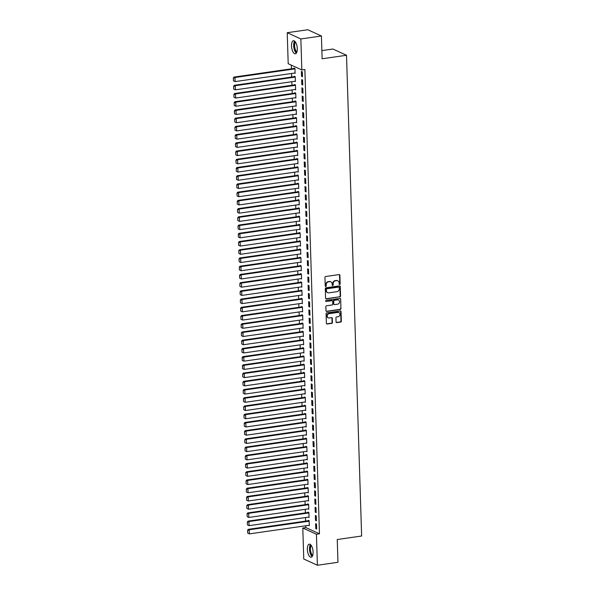 <?xml version="1.0" encoding="UTF-8"?>
<svg xmlns="http://www.w3.org/2000/svg" width="595" height="595" viewBox="0 0 595 595"><rect width="100%" height="100%" fill="white"/><g stroke="black" fill="none" stroke-linecap="round" stroke-linejoin="round"><path stroke-width="0.89" d="M339.663 284.492A0.58 0.513 114.6 0 0 340.169 283.852L339.894 275.277A0.833 0.729 114.6 0 0 339.128 274.578L325.666 276.511A0.833 0.729 114.6 0 0 324.944 277.426L325.212 286.002A0.58 0.513 114.6 0 0 325.755 286.493A0.58 0.513 114.6 0 0 326.261 285.853L326.224 284.745A2.663 2.335 114.6 0 1 328.537 281.814L329.66 281.658A2.663 2.335 114.6 0 1 332.129 283.897L332.166 285.005A0.58 0.513 114.6 0 0 332.709 285.496A0.58 0.513 114.6 0 0 333.215 284.856L333.178 283.741A2.663 2.335 114.6 0 1 335.491 280.818L336.614 280.654A2.663 2.335 114.6 0 1 339.083 282.893L339.12 284.001A0.58 0.513 114.6 0 0 339.663 284.492M339.239 284.328A0.58 0.513 114.6 0 0 339.797 283.689L339.529 275.106A0.833 0.729 114.6 0 0 339.299 274.578M325.331 286.329A0.58 0.513 114.6 0 0 325.889 285.682L325.852 284.574L326.224 284.745M332.285 285.332A0.58 0.513 114.6 0 0 332.843 284.685L332.806 283.577L333.178 283.741M307.347 549.378A6.605 2.752 81.8 0 1 309.281 544.157A6.605 2.752 81.8 0 1 313.089 552.011A6.605 2.752 81.8 0 1 311.155 557.232A6.605 2.752 81.8 0 1 307.347 549.378M291.52 45.941A6.605 2.752 81.8 0 1 293.461 40.728A6.605 2.752 81.8 0 1 297.269 48.574A6.605 2.752 81.8 0 1 295.336 53.795A6.605 2.752 81.8 0 1 291.52 45.941M336.071 321.925A0.833 0.729 114.6 0 0 336.844 322.624L340.615 322.081A0.833 0.729 114.6 0 0 341.337 321.166L341.039 311.639A0.833 0.729 114.6 0 0 340.266 310.94L326.804 312.873A0.833 0.729 114.6 0 0 326.082 313.788L326.387 323.316A0.833 0.729 114.6 0 0 327.161 324.015L331.72 323.36A0.833 0.729 114.6 0 0 332.441 322.445L332.315 318.37A0.833 0.729 114.6 0 0 331.541 317.671L329.28 317.998A2.224 1.949 114.6 0 1 329.139 313.677L338.005 312.405A2.224 1.949 114.6 0 1 338.139 316.719L336.658 316.934A0.833 0.729 114.6 0 0 335.937 317.849L336.071 321.925M305.778 525.772L305.837 527.564L319.47 533.812L304.878 69.518L301.829 69.957L288.196 63.71L287.221 32.71L300.854 38.95L301.829 69.957M319.47 533.812L316.421 534.251L317.395 565.25L303.762 559.003L302.788 528.003L316.421 534.251M287.221 32.71L307.793 29.75L321.419 35.998L322.14 58.771L346.513 55.268L361.626 536.006L337.246 539.516L337.96 562.29L317.395 565.25M321.419 35.998L300.854 38.95M339.827 296.979A0.833 0.729 114.6 0 0 340.548 296.065L340.251 286.537A0.833 0.729 114.6 0 0 339.477 285.838L326.015 287.772A0.833 0.729 114.6 0 0 325.294 288.687L325.599 298.214A0.833 0.729 114.6 0 0 326.365 298.913L339.462 296.808A0.833 0.729 114.6 0 0 340.184 295.894L339.886 286.366A0.833 0.729 114.6 0 0 339.648 285.838M340.645 299.092L340.942 308.612A0.833 0.729 114.6 0 1 340.221 309.526L326.767 311.468A0.833 0.729 114.6 0 1 325.993 310.761L325.859 306.685A0.833 0.729 114.6 0 1 326.581 305.771L332.04 304.99A0.833 0.729 114.6 0 0 332.769 304.075L332.679 301.368A0.833 0.729 114.6 0 0 331.906 300.668L326.224 301.487A0.58 0.513 114.6 0 1 326.186 300.356L339.871 298.392A0.833 0.729 114.6 0 1 340.645 299.092L340.942 308.612M346.513 55.268L332.88 49.021L321.88 50.605M315.506 520.402L316.428 520.826L316.272 515.895L315.35 515.471L315.506 520.402L316.406 520.275M308.374 517.137L309.058 517.449L308.902 512.518L307.979 512.094L307.994 512.503M314.986 503.958L315.908 504.382L315.752 499.443L314.837 499.027L314.986 503.958L315.893 503.831M307.853 500.693L308.537 501.005L308.389 496.066L307.466 495.65L307.474 496.059M314.472 487.513L315.395 487.93L315.238 482.999L314.316 482.575L314.472 487.513L315.372 487.379M307.34 484.241L308.024 484.561L307.868 479.622L306.946 479.198L306.961 479.615M313.952 471.062L314.874 471.485L314.718 466.554L313.803 466.13L313.952 471.062L314.859 470.935M306.819 467.796L307.503 468.109L307.355 463.178L306.432 462.754L306.447 463.163M313.439 454.617L314.361 455.041L314.205 450.103L313.282 449.686L313.439 454.617L314.339 454.491M306.306 451.352L306.99 451.664L306.834 446.726L305.912 446.31L305.927 446.719M312.918 438.173L313.84 438.589L313.684 433.658L312.769 433.234L312.918 438.173L313.825 438.039M305.785 434.9L306.47 435.22L306.321 430.282L305.399 429.858L305.413 430.274M312.405 421.721L313.327 422.145L313.171 417.214L312.249 416.79L312.405 421.721L313.305 421.595M305.272 418.456L305.956 418.768L305.8 413.837L304.878 413.413L304.893 413.822M311.884 405.277L312.806 405.701L312.65 400.762L311.735 400.346L311.884 405.277L312.791 405.15M304.752 402.012L305.436 402.324L305.287 397.386L304.365 396.969L304.38 397.378M311.371 388.832L312.293 389.249L312.137 384.318L311.215 383.894L311.371 388.832L312.271 388.699M304.238 385.56L304.923 385.88L304.766 380.941L303.844 380.517L303.859 380.934M310.85 372.381L311.773 372.805L311.616 367.874L310.702 367.45L310.85 372.381L311.758 372.254M303.718 369.116L304.409 369.428L304.253 364.497L303.331 364.073L303.346 364.482M310.337 355.936L311.259 356.36L311.103 351.422L310.181 351.005L310.337 355.936L311.237 355.81M303.205 352.671L303.889 352.984L303.733 348.045L302.81 347.629L302.825 348.038M309.817 339.492L310.739 339.909L310.583 334.978L309.668 334.554L309.817 339.492L310.724 339.358M302.684 336.22L303.376 336.539L303.219 331.601L302.297 331.177L302.312 331.594M309.303 323.04L310.226 323.464L310.069 318.533L309.147 318.109L309.303 323.04L310.203 322.914M302.171 319.775L302.855 320.088L302.699 315.157L301.777 314.733L301.791 315.142M308.783 306.596L309.705 307.02L309.549 302.082L308.634 301.665L308.783 306.596L309.69 306.47M301.65 303.331L302.342 303.643L302.186 298.705L301.263 298.288L301.278 298.697M308.27 290.152L309.192 290.568L309.036 285.637L308.113 285.213L308.27 290.152L309.169 290.018M301.137 286.879L301.821 287.199L301.665 282.261L300.743 281.837L300.758 282.253M307.749 273.7L308.671 274.124L308.515 269.193L307.6 268.769L307.749 273.7L308.656 273.574M300.616 270.435L301.308 270.747L301.152 265.816L300.23 265.392L300.244 265.801M307.236 257.256L308.158 257.68L308.002 252.741L307.079 252.325L307.236 257.256L308.136 257.129M300.103 253.991L300.787 254.303L300.631 249.364L299.709 248.948L299.724 249.357M306.715 240.811L307.637 241.228L307.481 236.297L306.566 235.873L306.715 240.811L307.622 240.678M299.583 237.539L300.274 237.859L300.118 232.92L299.196 232.496L299.211 232.913M306.202 224.36L307.124 224.784L306.968 219.853L306.046 219.429L306.202 224.36L307.102 224.233M299.069 221.095L299.754 221.407L299.597 216.476L298.675 216.052L298.69 216.461M305.681 207.915L306.603 208.339L306.447 203.401L305.533 202.984L305.681 207.915L306.589 207.789M298.549 204.65L299.24 204.963L299.084 200.024L298.162 199.608L298.177 200.017M305.168 191.471L306.09 191.888L305.934 186.956L305.012 186.533L305.168 191.471L306.068 191.337M298.036 188.198L298.72 188.518L298.564 183.58L297.641 183.156L297.656 183.572M304.647 175.019L305.57 175.443L305.413 170.512L304.499 170.088L304.647 175.019L305.555 174.893M297.515 171.754L298.207 172.067L298.05 167.136L297.128 166.712L297.143 167.121M304.134 158.575L305.057 158.999L304.9 154.06L303.978 153.644L304.134 158.575L305.034 158.448M297.002 155.31L297.686 155.622L297.53 150.684L296.608 150.267L296.622 150.676M303.614 142.131L304.536 142.547L304.38 137.616L303.465 137.192L303.614 142.131L304.521 141.997M296.481 138.858L297.173 139.178L297.017 134.239L296.094 133.815L296.109 134.232M303.1 125.679L304.023 126.103L303.867 121.172L302.944 120.748L303.1 125.679L304.008 125.552M295.968 122.414L296.652 122.726L296.496 117.795L295.574 117.371L295.589 117.78M302.58 109.235L303.502 109.659L303.346 104.72L302.431 104.304L302.58 109.235L303.487 109.108M295.447 105.969L296.139 106.282L295.983 101.343L295.061 100.927L295.075 101.336M302.067 92.79L302.989 93.207L302.833 88.276L301.91 87.852L302.067 92.79L302.974 92.656M294.934 89.518L295.618 89.838L295.462 84.899L294.54 84.475L294.555 84.892M301.553 76.338L302.468 76.762L302.32 71.831L301.397 71.407L301.553 76.338L302.453 76.212M294.413 73.073L295.105 73.386L294.949 68.455L294.027 68.031L294.042 68.44M291.305 65.13L291.416 68.819M291.565 73.483L291.676 77.045M291.825 81.708L291.937 85.264M292.078 89.927L292.197 93.489M292.338 98.153L292.45 101.715M292.599 106.379L292.71 109.934M292.859 114.597L292.971 118.16M293.112 122.823L293.231 126.385M293.372 131.049L293.484 134.604M293.632 139.267L293.744 142.83M293.893 147.493L294.004 151.056M294.146 155.719L294.257 159.274M294.406 163.937L294.518 167.5M294.666 172.163L294.778 175.726M294.927 180.389L295.038 183.944M295.18 188.608L295.291 192.17M295.44 196.833L295.551 200.396M295.7 205.059L295.812 208.614M295.96 213.278L296.072 216.84M296.213 221.504L296.325 225.066M296.474 229.73L296.585 233.285M296.734 237.948L296.846 241.511M296.994 246.174L297.106 249.736M297.247 254.4L297.359 257.955M297.507 262.618L297.619 266.181M297.768 270.844L297.879 274.407M298.028 279.07L298.14 282.625M298.281 287.288L298.392 290.851M298.541 295.514L298.653 299.077M298.802 303.74L298.913 307.295M299.062 311.959L299.173 315.521M299.315 320.184L299.426 323.747M299.575 328.41L299.687 331.965M299.835 336.629L299.947 340.191M300.096 344.855L300.207 348.417M300.349 353.08L300.46 356.636M300.609 361.299L300.72 364.861M300.869 369.525L300.981 373.087M301.13 377.751L301.241 381.306M301.382 385.969L301.494 389.532M301.643 394.195L301.754 397.757M301.903 402.421L302.015 405.976M302.163 410.639L302.275 414.202M302.416 418.865L302.528 422.428M302.676 427.091L302.788 430.646M302.937 435.309L303.048 438.872M303.197 443.535L303.309 447.098M303.45 451.761L303.562 455.316M303.71 459.98L303.822 463.542M303.971 468.205L304.082 471.768M304.231 476.431L304.342 479.987M304.484 484.65L304.595 488.212M304.744 492.876L304.856 496.438M305.004 501.102L305.116 504.657M305.265 509.32L305.376 512.883M305.518 517.546L305.629 521.108M294.674 81.299L295.358 81.612L295.209 76.673L294.287 76.257L294.294 76.666M301.806 84.564L302.729 84.988L302.572 80.05L301.65 79.633L301.806 84.564L302.714 84.438M295.194 97.744L295.879 98.056L295.722 93.125L294.8 92.701L294.815 93.11M302.327 101.009L303.249 101.433L303.093 96.502L302.171 96.078L302.327 101.009L303.227 100.882M295.708 114.188L296.392 114.508L296.236 109.569L295.321 109.145L295.328 109.562M302.84 117.46L303.762 117.877L303.606 112.946L302.684 112.522L302.84 117.46L303.748 117.327M296.228 130.64L296.912 130.952L296.756 126.014L295.834 125.597L295.849 126.006M303.361 133.905L304.283 134.329L304.127 129.39L303.205 128.974L303.361 133.905L304.261 133.778M296.741 147.084L297.426 147.396L297.269 142.465L296.355 142.041L296.362 142.45M303.874 150.349L304.796 150.773L304.64 145.842L303.718 145.418L303.874 150.349L304.781 150.223M297.262 163.528L297.946 163.848L297.79 158.91L296.868 158.486L296.883 158.902M304.395 166.801L305.317 167.217L305.161 162.286L304.238 161.862L304.395 166.801L305.295 166.667M297.775 179.98L298.459 180.292L298.303 175.354L297.388 174.937L297.396 175.346M304.908 183.245L305.83 183.669L305.674 178.731L304.752 178.314L304.908 183.245L305.815 183.119M298.296 196.424L298.98 196.737L298.824 191.806L297.902 191.382L297.916 191.791M305.428 199.689L306.351 200.113L306.194 195.182L305.272 194.758L305.428 199.689L306.328 199.563M298.809 212.869L299.493 213.189L299.337 208.25L298.422 207.826L298.43 208.243M305.942 216.141L306.864 216.558L306.708 211.627L305.785 211.203L305.942 216.141L306.849 216.007M299.33 229.32L300.014 229.633L299.858 224.694L298.935 224.278L298.95 224.687M306.462 232.586L307.384 233.009L307.228 228.071L306.306 227.654L306.462 232.586L307.362 232.459M299.843 245.765L300.527 246.077L300.371 241.146L299.456 240.722L299.464 241.131M306.975 249.03L307.898 249.454L307.741 244.523L306.819 244.099L306.975 249.03L307.883 248.903M300.363 262.209L301.048 262.529L300.892 257.59L299.969 257.166L299.984 257.583M307.496 265.482L308.418 265.898L308.262 260.967L307.34 260.543L307.496 265.482L308.396 265.348M300.877 278.661L301.561 278.973L301.405 274.035L300.49 273.618L300.497 274.027M308.009 281.926L308.931 282.35L308.775 277.411L307.853 276.995L308.009 281.926L308.917 281.799M301.397 295.105L302.082 295.418L301.925 290.486L301.003 290.062L301.018 290.472M308.53 298.37L309.452 298.794L309.296 293.863L308.374 293.439L308.53 298.37L309.43 298.244M301.91 311.549L302.595 311.869L302.438 306.931L301.524 306.507L301.531 306.923M309.043 314.822L309.965 315.238L309.809 310.307L308.887 309.883L309.043 314.822L309.95 314.688M302.431 328.001L303.115 328.314L302.959 323.375L302.037 322.959L302.052 323.368M309.564 331.266L310.486 331.69L310.33 326.752L309.407 326.335L309.564 331.266L310.464 331.14M302.944 344.446L303.629 344.758L303.472 339.827L302.558 339.403L302.565 339.812M310.077 347.711L310.999 348.135L310.843 343.203L309.921 342.779L310.077 347.711L310.984 347.584M303.457 360.89L304.149 361.21L303.993 356.271L303.071 355.847L303.086 356.264M310.597 364.162L311.512 364.579L311.363 359.648L310.441 359.224L310.597 364.162L311.497 364.028M303.978 377.342L304.662 377.654L304.506 372.715L303.591 372.299L303.599 372.708M311.111 380.607L312.033 381.031L311.877 376.092L310.954 375.676L311.111 380.607L312.018 380.48M304.491 393.786L305.183 394.098L305.027 389.167L304.105 388.743L304.119 389.152M311.631 397.051L312.546 397.475L312.397 392.544L311.475 392.12L311.631 397.051L312.531 396.924M305.012 410.23L305.696 410.55L305.54 405.612L304.625 405.188L304.633 405.604M312.144 413.503L313.067 413.919L312.911 408.988L311.988 408.564L312.144 413.503L313.052 413.369M305.525 426.682L306.217 426.994L306.061 422.056L305.138 421.639L305.153 422.048M312.665 429.947L313.58 430.371L313.431 425.432L312.509 425.016L312.665 429.947L313.565 429.821M306.046 443.126L306.73 443.439L306.574 438.508L305.659 438.084L305.666 438.493M313.178 446.391L314.101 446.815L313.944 441.884L313.022 441.46L313.178 446.391L314.086 446.265M306.559 459.571L307.251 459.89L307.094 454.952L306.172 454.528L306.187 454.944M313.699 462.843L314.614 463.26L314.465 458.329L313.543 457.905L313.699 462.843L314.599 462.709M307.079 476.022L307.764 476.335L307.608 471.396L306.693 470.98L306.7 471.389M314.212 479.287L315.134 479.711L314.978 474.773L314.056 474.356L314.212 479.287L315.119 479.161M307.593 492.467L308.284 492.779L308.128 487.848L307.206 487.424L307.221 487.833M314.733 495.732L315.647 496.156L315.499 491.225L314.577 490.801L314.733 495.732L315.633 495.605M308.113 508.911L308.798 509.223L308.641 504.292L307.727 503.868L307.734 504.285M315.246 512.183L316.168 512.6L316.012 507.669L315.09 507.245L315.246 512.183L316.153 512.05M308.627 525.363L309.318 525.675L309.162 520.737L308.24 520.32L308.255 520.729M315.767 528.628L316.681 529.052L316.533 524.113L315.61 523.697L315.767 528.628L316.666 528.501M305.837 527.564L302.788 528.003M337.61 280.743A2.663 2.335 114.6 0 0 336.242 280.49L336.614 280.654M332.806 283.577A2.663 2.335 114.6 0 1 335.119 280.647L336.242 280.49M330.656 281.747A2.663 2.335 114.6 0 0 329.288 281.487L329.66 281.658M325.852 284.574A2.663 2.335 114.6 0 1 328.165 281.651L329.288 281.487M325.829 298.75A0.833 0.729 114.6 0 0 326 298.742L339.462 296.808M339.232 287.578A0.58 0.513 114.6 0 0 338.689 287.088L326.878 288.783A0.58 0.513 114.6 0 0 326.372 289.423L326.41 290.598A2.663 2.335 114.6 0 0 328.879 292.837L336.956 291.676A2.663 2.335 114.6 0 0 339.269 288.746L339.232 287.578M338.748 287.08A0.58 0.513 114.6 0 0 338.324 286.916L338.689 287.088M327.51 292.576A2.663 2.335 114.6 0 1 326.038 290.427L326 289.259A0.58 0.513 114.6 0 1 326.506 288.62L338.324 286.916M326.224 311.297A0.833 0.729 114.6 0 0 326.395 311.297L339.857 309.363A0.833 0.729 114.6 0 0 340.578 308.448M332.084 300.668A0.833 0.729 114.6 0 0 331.541 300.505L326.224 301.487M337.707 304.171A2.224 1.949 114.6 0 0 337.573 299.858L334.45 300.304A0.833 0.729 114.6 0 0 333.728 301.219L333.81 303.926A0.833 0.729 114.6 0 0 334.583 304.625L337.707 304.171M338.377 299.917A2.224 1.949 114.6 0 0 337.201 299.687L337.573 299.858M334.04 304.454A0.833 0.729 114.6 0 1 333.445 303.755L333.356 301.048A0.833 0.729 114.6 0 1 334.078 300.133L337.201 299.687M340.281 298.921A0.833 0.729 114.6 0 0 340.043 298.385M338.808 312.464A2.224 1.949 114.6 0 0 337.633 312.234L338.005 312.405M328.105 317.76A2.224 1.949 114.6 0 1 328.775 313.505L337.633 312.234M326.618 323.851A0.833 0.729 114.6 0 0 326.789 323.844L331.348 323.189A0.833 0.729 114.6 0 0 332.07 322.274L331.943 318.199A0.833 0.729 114.6 0 0 331.713 317.663M336.301 322.46A0.833 0.729 114.6 0 0 336.472 322.453L340.251 321.91A0.833 0.729 114.6 0 0 340.972 320.995L340.675 311.475A0.833 0.729 114.6 0 0 340.444 310.94M294.711 68.343L234.073 77.067L234.995 77.484L294.956 68.864M295.09 72.977L235.122 81.597L233.463 80.831L233.374 77.952L233.463 80.831M233.746 78.124L234.995 77.484L235.122 81.597L233.835 80.994M233.374 77.952L234.073 77.067M294.971 76.569L234.326 85.286L235.248 85.71L295.217 77.09M295.351 81.203L235.382 89.823L233.723 89.049L233.634 86.171L233.723 89.049M234.006 86.342L235.248 85.71L235.382 89.823L234.095 89.22M233.634 86.171L234.326 85.286M295.232 84.795L234.586 93.512L235.508 93.936L295.477 85.308M295.603 89.421L235.635 98.049L233.984 97.275L233.895 94.397L233.984 97.275M234.259 94.568L235.508 93.936L235.635 98.049L234.356 97.446M233.895 94.397L234.586 93.512M296.682 52.494A5.712 2.38 81.8 0 1 295.44 51.192A5.712 2.38 81.8 0 1 295.12 41.591M295.47 42.067A5.288 2.202 -98.2 0 0 295.901 50.82A5.288 2.202 -98.2 0 0 296.89 51.944M294.622 41.114A6.56 2.737 -98.2 0 0 295.276 51.817A6.56 2.737 -98.2 0 0 296.347 53.096M312.509 555.931A5.712 2.38 81.8 0 1 311.259 554.629A5.712 2.38 81.8 0 1 310.94 545.027M311.297 545.503A5.288 2.202 -98.2 0 0 311.721 554.257A5.288 2.202 -98.2 0 0 312.717 555.373M310.449 544.551A6.56 2.737 -98.2 0 0 311.096 555.254A6.56 2.737 -98.2 0 0 312.167 556.533M295.484 93.013L234.846 101.738L235.769 102.154L295.737 93.534M295.864 97.647L235.895 106.267L234.244 105.501L234.155 102.623L234.244 105.501M234.519 102.794L235.769 102.154L235.895 106.267L234.608 105.665M234.155 102.623L234.846 101.738M295.745 101.239L235.107 109.956L236.029 110.38L295.99 101.76M296.124 105.873L236.155 114.493L234.497 113.719L234.408 110.841L234.497 113.719M234.78 111.012L236.029 110.38L236.155 114.493L234.869 113.89M234.408 110.841L235.107 109.956M296.005 109.465L235.36 118.182L236.282 118.606L296.25 109.978M296.384 114.091L236.416 122.719L234.757 121.945L234.668 119.067L234.757 121.945M235.04 119.238L236.282 118.606L236.416 122.719L235.129 122.116M234.668 119.067L235.36 118.182M296.265 117.684L235.62 126.408L236.542 126.824L296.511 118.204M296.637 122.317L236.669 130.937L235.018 130.171L234.928 127.293L235.018 130.171M235.293 127.456L236.542 126.824L236.669 130.937L235.389 130.335M234.928 127.293L235.62 126.408M296.518 125.909L235.88 134.626L236.803 135.05L296.771 126.43M296.898 130.543L236.929 139.163L235.278 138.39L235.189 135.511L235.278 138.39M235.553 135.682L236.803 135.05L236.929 139.163L235.642 138.561M235.189 135.511L235.88 134.626M296.779 134.135L236.141 142.852L237.063 143.276L297.024 134.648M297.158 138.761L237.189 147.389L235.531 146.615L235.442 143.737L235.531 146.615M235.813 143.908L237.063 143.276L237.189 147.389L235.903 146.787M235.442 143.737L236.141 142.852M297.039 142.354L236.393 151.078L237.316 151.494L297.284 142.874M297.418 146.987L237.45 155.607L235.791 154.841L235.702 151.963L235.791 154.841M236.074 152.127L237.316 151.494L237.45 155.607L236.163 155.005M235.702 151.963L236.393 151.078M297.299 150.58L236.654 159.296L237.576 159.72L297.545 151.1M297.671 155.213L237.703 163.833L236.051 163.06L235.962 160.181L236.051 163.06M236.327 160.352L237.576 159.72L237.703 163.833L236.423 163.231M235.962 160.181L236.654 159.296M297.552 158.806L236.914 167.522L237.836 167.946L297.805 159.319M297.931 163.432L237.963 172.059L236.312 171.286L236.222 168.407L236.312 171.286M236.587 168.578L237.836 167.946L237.963 172.059L236.676 171.457M236.222 168.407L236.914 167.522M297.812 167.024L237.174 175.748L238.097 176.165L298.058 167.545M298.192 171.658L238.223 180.278L236.565 179.512L236.475 176.633L236.565 179.512M236.847 176.797L238.097 176.165L238.223 180.278L236.936 179.675M236.475 176.633L237.174 175.748M298.073 175.25L237.427 183.967L238.35 184.391L298.318 175.77M298.452 179.883L238.483 188.503L236.825 187.73L236.736 184.852L236.825 187.73M237.108 185.023L238.35 184.391L238.483 188.503L237.197 187.901M236.736 184.852L237.427 183.967M298.333 183.476L237.688 192.192L238.61 192.616L298.578 183.989M298.705 188.102L238.736 196.729L237.085 195.956L236.996 193.078L237.085 195.956M237.36 193.249L238.61 192.616L238.736 196.729L237.45 196.127M236.996 193.078L237.688 192.192M298.586 191.694L237.948 200.418L238.87 200.835L298.839 192.215M298.965 196.328L238.997 204.948L237.346 204.182L237.256 201.303L237.346 204.182M237.621 201.467L238.87 200.835L238.997 204.948L237.71 204.345M237.256 201.303L237.948 200.418M298.846 199.92L238.208 208.637L239.13 209.061L299.092 200.441M299.226 204.554L239.257 213.174L237.598 212.4L237.509 209.522L237.598 212.4M237.881 209.693L239.13 209.061L239.257 213.174L237.97 212.571M237.509 209.522L238.208 208.637M299.107 208.146L238.461 216.863L239.383 217.287L299.352 208.659M299.486 212.772L239.517 221.4L237.859 220.626L237.769 217.748L237.859 220.626M238.141 217.919L239.383 217.287L239.517 221.4L238.231 220.797M237.769 217.748L238.461 216.863M299.367 216.364L238.721 225.089L239.644 225.505L299.612 216.885M299.739 220.998L239.77 229.618L238.119 228.852L238.03 225.974L238.119 228.852M238.394 226.137L239.644 225.505L239.77 229.618L238.483 229.016M238.03 225.974L238.721 225.089M299.62 224.59L238.982 233.307L239.904 233.731L299.873 225.111M299.999 229.224L240.03 237.844L238.379 237.07L238.29 234.192L238.379 237.07M238.655 234.363L239.904 233.731L240.03 237.844L238.744 237.241M238.29 234.192L238.982 233.307M299.88 232.816L239.242 241.533L240.164 241.957L300.125 233.329M300.259 237.442L240.291 246.07L238.632 245.296L238.543 242.418L238.632 245.296M238.915 242.589L240.164 241.957L240.291 246.07L239.004 245.467M238.543 242.418L239.242 241.533M300.14 241.035L239.495 249.759L240.417 250.175L300.386 241.555M300.52 245.668L240.551 254.288L238.893 253.522L238.803 250.644L238.893 253.522M239.175 250.807L240.417 250.175L240.551 254.288L239.264 253.686M238.803 250.644L239.495 249.759M300.401 249.26L239.755 257.977L240.678 258.401L300.646 249.781M300.772 253.894L240.804 262.514L239.153 261.74L239.064 258.862L239.153 261.74M239.428 259.033L240.678 258.401L240.804 262.514L239.517 261.912M239.064 258.862L239.755 257.977M300.654 257.486L240.016 266.203L240.938 266.627L300.906 257.999M301.033 262.112L241.064 270.74L239.413 269.966L239.324 267.088L239.413 269.966M239.688 267.259L240.938 266.627L241.064 270.74L239.778 270.137M239.324 267.088L240.016 266.203M300.914 265.705L240.276 274.429L241.191 274.845L301.159 266.225M301.293 270.338L241.325 278.958L239.666 278.192L239.577 275.314L239.666 278.192M239.949 275.478L241.191 274.845L241.325 278.958L240.038 278.356M239.577 275.314L240.276 274.429M301.174 273.931L240.529 282.647L241.451 283.071L301.42 274.451M301.553 278.564L241.585 287.184L239.926 286.411L239.837 283.532L239.926 286.411M240.209 283.703L241.451 283.071L241.585 287.184L240.298 286.582M239.837 283.532L240.529 282.647M301.434 282.156L240.789 290.873L241.711 291.297L301.68 282.67M301.806 286.783L241.838 295.41L240.187 294.637L240.097 291.758L240.187 294.637M240.462 291.929L241.711 291.297L241.838 295.41L240.551 294.808M240.097 291.758L240.789 290.873M301.687 290.375L241.049 299.099L241.972 299.516L301.94 290.896M302.067 295.008L242.098 303.629L240.447 302.862L240.35 299.984L240.447 302.862M240.722 300.148L241.972 299.516L242.098 303.629L240.811 303.026M240.35 299.984L241.049 299.099M301.948 298.601L241.31 307.317L242.225 307.741L302.193 299.121M302.327 303.234L242.358 311.854L240.7 311.081L240.611 308.203L240.7 311.081M240.982 308.374L242.225 307.741L242.358 311.854L241.072 311.252M240.611 308.203L241.31 307.317M302.208 306.827L241.563 315.543L242.485 315.967L302.453 307.34M302.587 311.453L242.619 320.08L240.96 319.307L240.871 316.428L240.96 319.307M241.243 316.6L242.485 315.967L242.619 320.08L241.332 319.478M240.871 316.428L241.563 315.543M302.468 315.045L241.823 323.769L242.745 324.186L302.714 315.566M302.84 319.679L242.872 328.299L241.22 327.533L241.131 324.654L241.22 327.533M241.496 324.818L242.745 324.186L242.872 328.299L241.585 327.696M241.131 324.654L241.823 323.769M302.721 323.271L242.083 331.988L243.005 332.412L302.974 323.792M303.1 327.904L243.132 336.525L241.481 335.751L241.384 332.873L241.481 335.751M241.756 333.044L243.005 332.412L243.132 336.525L241.845 335.922M241.384 332.873L242.083 331.988M302.981 331.497L242.343 340.214L243.258 340.637L303.227 332.01M303.361 336.123L243.392 344.75L241.734 343.977L241.644 341.099L241.734 343.977M242.016 341.27L243.258 340.637L243.392 344.75L242.106 344.148M241.644 341.099L242.343 340.214M303.242 339.715L242.596 348.439L243.519 348.856L303.487 340.236M303.621 344.349L243.653 352.969L241.994 352.203L241.905 349.325L241.994 352.203M242.277 349.488L243.519 348.856L243.653 352.969L242.366 352.366M241.905 349.325L242.596 348.439M303.502 347.941L242.857 356.658L243.779 357.082L303.748 348.462M303.874 352.575L243.905 361.195L242.254 360.421L242.165 357.543L242.254 360.421M242.529 357.714L243.779 357.082L243.905 361.195L242.619 360.592M242.165 357.543L242.857 356.658M303.755 356.167L243.117 364.884L244.039 365.308L304.008 356.68M304.134 360.793L244.166 369.421L242.515 368.647L242.418 365.769L242.515 368.647M242.79 365.94L244.039 365.308L244.166 369.421L242.879 368.818M242.418 365.769L243.117 364.884M304.015 364.385L243.377 373.11L244.292 373.526L304.261 364.906M304.395 369.019L244.426 377.639L242.767 376.873L242.678 373.995L242.767 376.873M243.05 374.158L244.292 373.526L244.426 377.639L243.139 377.037M242.678 373.995L243.377 373.11M304.276 372.611L243.63 381.328L244.552 381.752L304.521 373.132M304.655 377.245L244.686 385.865L243.028 385.091L242.939 382.213L243.028 385.091M243.31 382.384L244.552 381.752L244.686 385.865L243.4 385.262M242.939 382.213L243.63 381.328M304.536 380.837L243.891 389.554L244.813 389.978L304.781 381.35M304.908 385.463L244.939 394.091L243.288 393.317L243.199 390.439L243.288 393.317M243.563 390.61L244.813 389.978L244.939 394.091L243.653 393.488M243.199 390.439L243.891 389.554M304.789 389.056L244.151 397.78L245.073 398.196L305.042 389.576M305.168 393.689L245.2 402.309L243.548 401.543L243.452 398.665L243.548 401.543M243.824 398.829L245.073 398.196L245.2 402.309L243.913 401.707M243.452 398.665L244.151 397.78M305.049 397.281L244.411 405.998L245.326 406.422L305.295 397.802M305.428 401.915L245.46 410.535L243.801 409.762L243.712 406.883L243.801 409.762M244.084 407.054L245.326 406.422L245.46 410.535L244.173 409.933M243.712 406.883L244.411 405.998M305.309 405.507L244.664 414.224L245.586 414.648L305.555 406.021M305.681 410.134L245.72 418.761L244.062 417.988L243.972 415.109L244.062 417.988M244.337 415.28L245.586 414.648L245.72 418.761L244.433 418.159M243.972 415.109L244.664 414.224M305.57 413.726L244.924 422.45L245.847 422.866L305.815 414.246M305.942 418.359L245.973 426.979L244.322 426.213L244.233 423.335L244.322 426.213M244.597 423.499L245.847 422.866L245.973 426.979L244.686 426.377M244.233 423.335L244.924 422.45M305.823 421.952L245.185 430.668L246.107 431.092L306.075 422.472M306.202 426.585L246.233 435.205L244.582 434.432L244.486 431.554L244.582 434.432M244.857 431.725L246.107 431.092L246.233 435.205L244.947 434.603M244.486 431.554L245.185 430.668M306.083 430.178L245.445 438.894L246.36 439.318L306.328 430.691M306.462 434.804L246.494 443.431L244.835 442.658L244.746 439.779L244.835 442.658M245.118 439.95L246.36 439.318L246.494 443.431L245.207 442.829M244.746 439.779L245.445 438.894M306.343 438.396L245.698 447.12L246.62 447.537L306.589 438.917M306.715 443.03L246.754 451.65L245.095 450.884L245.006 448.005L245.095 450.884M245.371 448.169L246.62 447.537L246.754 451.65L245.467 451.047M245.006 448.005L245.698 447.12M306.603 446.622L245.958 455.339L246.88 455.763L306.849 447.143M306.975 451.255L247.007 459.876L245.356 459.102L245.266 456.224L245.356 459.102M245.631 456.395L246.88 455.763L247.007 459.876L245.72 459.273M245.266 456.224L245.958 455.339M306.856 454.848L246.218 463.565L247.141 463.988L307.109 455.361M307.236 459.474L247.267 468.101L245.616 467.328L245.519 464.45L245.616 467.328M245.891 464.621L247.141 463.988L247.267 468.101L245.98 467.499M245.519 464.45L246.218 463.565M307.117 463.066L246.479 471.79L247.394 472.207L307.362 463.587M307.496 467.7L247.527 476.32L245.869 475.554L245.78 472.675L245.869 475.554M246.151 472.839L247.394 472.207L247.527 476.32L246.241 475.717M245.78 472.675L246.479 471.79M307.377 471.292L246.732 480.009L247.654 480.433L307.622 471.813M307.749 475.926L247.788 484.546L246.129 483.772L246.04 480.894L246.129 483.772M246.404 481.065L247.654 480.433L247.788 484.546L246.501 483.943M246.04 480.894L246.732 480.009M307.637 479.518L246.992 488.235L247.914 488.659L307.883 480.031M308.009 484.144L248.041 492.772L246.389 491.998L246.3 489.12L246.389 491.998M246.665 489.291L247.914 488.659L248.041 492.772L246.754 492.169M246.3 489.12L246.992 488.235M307.89 487.736L247.252 496.461L248.175 496.877L308.143 488.257M308.27 492.37L248.301 500.99L246.65 500.224L246.553 497.346L246.65 500.224M246.925 497.509L248.175 496.877L248.301 500.99L247.014 500.388M246.553 497.346L247.252 496.461M308.151 495.962L247.513 504.679L248.427 505.103L308.396 496.483M308.53 500.596L248.561 509.216L246.903 508.442L246.813 505.564L246.903 508.442M247.185 505.735L248.427 505.103L248.561 509.216L247.275 508.613M246.813 505.564L247.513 504.679M308.411 504.188L247.765 512.905L248.688 513.329L308.656 504.701M308.783 508.814L248.822 517.442L247.163 516.668L247.074 513.79L247.163 516.668M247.438 513.961L248.688 513.329L248.822 517.442L247.535 516.839M247.074 513.79L247.765 512.905M308.671 512.407L248.026 521.131L248.948 521.547L308.917 512.927M309.043 517.04L249.074 525.66L247.423 524.894L247.334 522.016L247.423 524.894M247.699 522.179L248.948 521.547L249.074 525.66L247.788 525.058M247.334 522.016L248.026 521.131M308.924 520.632L248.286 529.349L249.208 529.773L309.177 521.153M309.303 525.266L249.335 533.886L247.684 533.113L247.587 530.234L247.684 533.113M247.959 530.405L249.208 529.773L249.335 533.886L248.048 533.284M247.587 530.234L248.286 529.349M339.797 283.689L340.169 283.852M325.889 285.682L326.261 285.853M332.843 284.685L333.215 284.856M335.119 280.647L335.491 280.818M328.165 281.651L328.537 281.814M326.506 288.62L326.878 288.783M326 289.259L326.372 289.423M326.038 290.427L326.41 290.598M326.395 311.297L326.767 311.468M334.078 300.133L334.45 300.304M333.356 301.048L333.728 301.219M331.943 318.199L332.315 318.37M332.07 322.274L332.441 322.445M331.348 323.189L331.72 323.36M326.789 323.844L327.161 324.015M336.472 322.453L336.844 322.624M327.324 292.502L327.696 292.673"/></g></svg>
